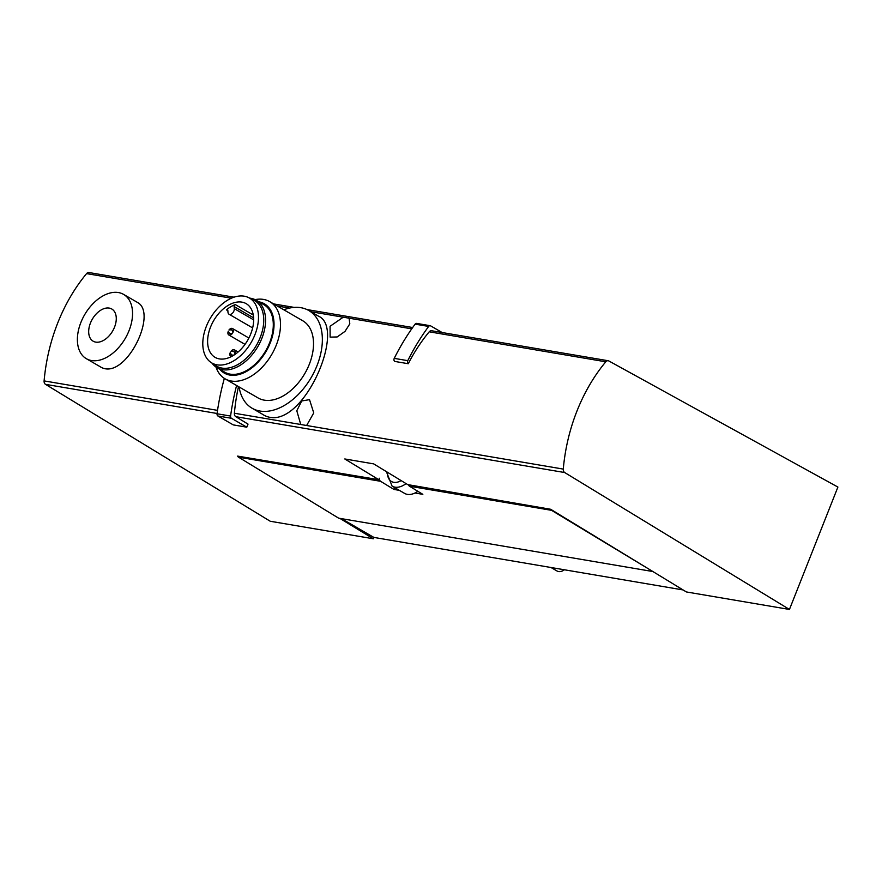 <?xml version="1.0" encoding="UTF-8"?>
<svg xmlns="http://www.w3.org/2000/svg" width="882" height="882" viewBox="0 0 882 882"><rect width="100%" height="100%" fill="white"/><g stroke="black" fill="none" stroke-linecap="round" stroke-linejoin="round"><path stroke-width="1.32" d="M226.376 309.858A1.488 0.937 -59.9 0 1 227.446 309.626A1.488 0.937 -59.9 0 1 227.799 310.266L227.997 312.371A4.278 2.701 -59.9 0 0 229.011 314.213A4.278 2.701 -59.9 0 0 232.572 313.099A4.278 2.701 -59.9 0 0 234.303 308.656L234.116 306.55A1.488 0.937 -59.9 0 1 235.318 304.599A31.024 19.636 -59.9 0 0 226.376 309.858L227.843 310.707M210.533 327.101A31.024 19.636 -59.9 0 0 215.076 357.353A31.024 19.636 -59.9 0 0 247.621 340.353A31.024 19.636 -59.9 0 0 246.199 303.673A31.024 19.636 -59.9 0 0 210.533 327.101M206.333 326.384A37.507 23.737 -59.9 0 0 210.963 362.425A37.507 23.737 -59.9 0 0 251.183 342.414A37.507 23.737 -59.9 0 0 248.548 297.576A37.507 23.737 -59.9 0 0 206.333 326.384M210.963 362.425L215.737 365.644A37.904 23.979 -59.9 0 0 256.364 345.424A37.904 23.979 -59.9 0 0 253.718 300.123L248.548 297.576M212 363.119A39.017 24.685 -59.9 0 0 217.049 367.728A39.017 24.685 -59.9 0 0 257.974 346.35A39.017 24.685 -59.9 0 0 256.177 300.222A39.017 24.685 -59.9 0 0 249.672 298.127M217.049 367.728L224.767 372.204A39.017 24.685 -59.9 0 0 265.691 350.827A39.017 24.685 -59.9 0 0 263.894 304.687L256.177 300.222M219.861 369.36A40.032 25.335 -59.9 0 0 266.243 351.146A40.032 25.335 -59.9 0 0 258.988 301.853M215.98 367.044A44.585 28.213 -59.9 0 0 225.02 378.797A44.585 28.213 -59.9 0 0 271.799 354.366A44.585 28.213 -59.9 0 0 269.738 301.644A44.585 28.213 -59.9 0 0 255.052 299.626M225.02 378.797L258.062 397.936A44.585 28.213 -59.9 0 0 304.83 373.516A44.585 28.213 -59.9 0 0 302.78 320.783L269.738 301.644M239.077 386.944A56.481 35.743 -59.9 0 0 252.098 408.234A56.481 35.743 -59.9 0 0 311.346 377.287A56.481 35.743 -59.9 0 0 308.744 310.497A56.481 35.743 -59.9 0 0 283.795 309.791M252.098 408.234L261.943 413.934C298.766 439.203 348.026 329.085 318.589 316.219L308.744 310.497M99.743 366.427C124.186 383.262 159.322 312.437 136.975 302.184M408.267 363.726A2.227 1.676 -80.4 0 1 407.771 360.661A202.871 152.884 -80.4 0 1 428.652 326.439A2.227 1.676 -80.4 0 1 430.184 325.701L416.657 323.407A2.227 1.676 -80.4 0 0 415.113 324.146A202.871 152.884 -80.4 0 0 394.243 358.368A2.227 1.676 -80.4 0 0 394.728 361.422L408.267 363.726A157.911 119.004 -80.4 0 1 429.203 331.808A3.715 2.8 -80.4 0 1 431.64 330.75L608.194 360.738A3.715 2.8 -80.4 0 1 608.878 360.981L837.9 487.062L789.445 609.451L564.701 472.543A3.715 2.8 -80.4 0 1 563.278 469.092A157.911 119.004 -80.4 0 1 605.769 361.796A3.715 2.8 -80.4 0 1 608.194 360.738M348.423 317.685L349.107 318.204L349.801 323.881L345.016 331.378L337.167 336.957L330.133 337.133L330.077 326.285L343.23 317.2L411.74 328.843M341.499 518.649L373.869 537.414L373.329 538.77L270.256 521.262L45.522 384.354A3.715 2.8 -80.4 0 1 44.1 380.903A157.911 119.004 -80.4 0 1 86.579 273.607A3.715 2.8 -80.4 0 1 89.016 272.549L234.028 297.179M224.348 378.378A202.871 152.884 -80.4 0 0 217.049 413.768A2.227 1.676 -80.4 0 0 217.909 415.995L233.267 424.892L246.795 427.186L248.018 424.11L235.814 416.679A3.715 2.8 -80.4 0 1 234.392 413.228A157.911 119.004 -80.4 0 1 238.482 386.592M300.751 424.496L296.793 410.747L301.732 400.968L309.516 399.645L313.749 412.919L306.627 425.499L234.392 413.228M651.864 570.919L551.559 510.336A2.977 2.238 -80.4 0 1 550.677 509.278L686.372 591.943L789.445 609.451M373.869 537.414L683.076 589.937M373.329 538.77L339.835 518.362M651.688 571.338L338.644 518.164L238.504 457.163A2.977 2.238 -80.4 0 1 237.622 456.104L378.808 479.698L344.785 458.96L373.681 463.877L407.705 484.604L550.677 509.278M378.808 479.698L379.381 478.253M399.348 490.348L393.934 489.433L380.583 481.296A2.977 2.238 -80.4 0 1 379.481 478.265M408.454 484.725A2.977 2.238 99.6 0 0 409.48 486.203L422.831 494.339L414.992 493.005A20.44 12.932 120.1 0 1 404.54 493.358L392.104 486.147L386.393 471.616M417.848 491.307A20.44 12.932 120.1 0 1 414.992 493.005M394.64 487.625L393.934 489.433M564.381 569.805L564.414 569.783A11.146 7.056 120.1 0 1 564.381 569.805A11.146 7.056 120.1 0 1 557.027 570.996L550.974 567.49M80.89 322.448A37.154 23.516 -59.9 0 0 86.337 358.687A37.154 23.516 -59.9 0 0 125.31 338.335A37.154 23.516 -59.9 0 0 123.601 294.401A37.154 23.516 -59.9 0 0 80.89 322.448M90.438 323.055A18.577 11.753 -59.9 0 0 102.676 340.849A18.577 11.753 -59.9 0 0 114.329 311.401A18.577 11.753 -59.9 0 0 90.438 323.055M246.795 427.186L231.448 418.288A2.227 1.676 -80.4 0 1 230.588 416.061A202.871 152.884 -80.4 0 1 236.585 385.5M430.184 325.701A2.227 1.676 -80.4 0 1 430.625 325.866L442.125 332.525M229.122 329.846A3.715 2.348 120.1 0 1 232.517 328.534A3.715 2.348 120.1 0 1 233.057 332.161A3.715 2.348 120.1 0 1 228.791 334.962A3.715 2.348 120.1 0 1 228.24 331.367M231.084 351.19A3.715 2.348 120.1 0 1 234.491 349.889A3.715 2.348 120.1 0 1 235.031 353.506A3.715 2.348 120.1 0 1 234.193 354.961M231.514 356.526A3.715 2.348 120.1 0 1 230.764 356.317A3.715 2.348 120.1 0 1 230.202 352.712M235.318 304.599L253.288 315.017M86.579 273.607L231.371 298.204M277.257 305.999L289.517 308.083M310.795 311.699L343.23 317.2M44.1 380.903L217.534 410.362M306.627 425.499L563.278 469.092M429.203 331.808L605.769 361.796M235.814 416.679L564.701 472.543M45.522 384.354L217.082 413.493M238.504 457.163L380.583 481.296M409.48 486.203L551.559 510.336M406.062 483.601A20.44 12.932 120.1 0 1 392.104 486.147M401.134 480.602A16.725 10.584 120.1 0 1 387.452 472.267M217.909 415.995L231.448 418.288M217.049 413.768L230.588 416.061M394.243 358.368L407.771 360.661M415.113 324.146L428.652 326.439M234.303 308.656L253.674 319.879M234.116 306.55L253.619 317.862M273.663 303.915L294.191 307.399M306.947 309.56L412.666 327.52M136.986 302.151L123.601 294.401M99.732 366.449L86.337 358.687M228.791 334.962L245.031 344.377M232.517 328.534L248.889 338.027M228.989 329.934L231.745 329.802L233.069 332.139M232.186 333.661L229.552 333.683L228.251 331.213M234.491 349.889L238.118 351.995M230.963 351.279L233.708 351.157L235.042 353.484M233.906 355.148L231.525 355.038L230.224 352.557M229.011 314.213L252.649 327.917"/></g></svg>
